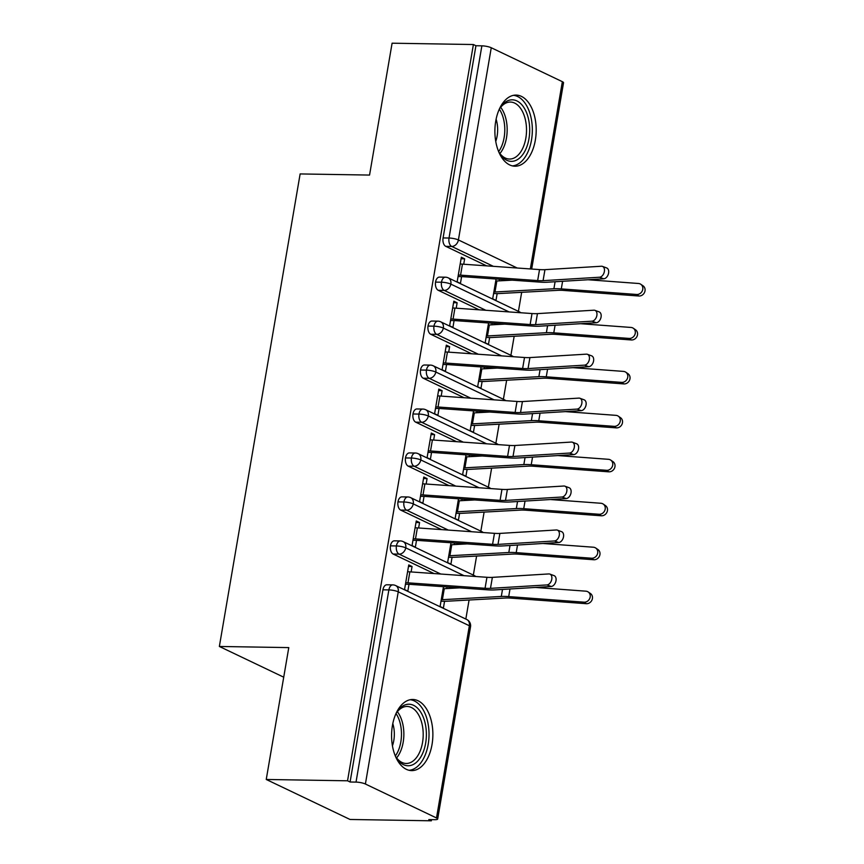<?xml version="1.0" encoding="UTF-8"?>
<svg xmlns="http://www.w3.org/2000/svg" width="864" height="864" viewBox="0 0 864 864"><rect width="100%" height="100%" fill="white"/><g stroke="black" fill="none" stroke-linecap="round" stroke-linejoin="round"><path stroke-width="1.3" d="M392.418 725.598A35.564 20.65 -89.1 0 1 412.798 699.484A35.564 20.65 -89.1 0 1 432.032 744.509A35.564 20.65 -89.1 0 1 411.642 770.612A35.564 20.65 -89.1 0 1 392.418 725.598M495.731 121.198A35.564 20.65 -89.1 0 1 516.11 95.083A35.564 20.65 -89.1 0 1 535.345 140.108A35.564 20.65 -89.1 0 1 514.955 166.212A35.564 20.65 -89.1 0 1 495.731 121.198M431.341 820.8L428.803 819.59L434.743 819.688A6.836 1.426 -170.3 0 0 437.67 819.018A6.836 1.426 -170.3 0 0 436.504 817.96L365.396 784.015A6.836 1.426 -170.3 0 0 356.022 782.104L350.082 782.006L347.544 780.797L266.242 779.468L350.039 819.472L431.341 820.8L431.536 819.634M465.826 619.056L469.076 600.016M473.342 575.1L476.593 556.06M480.848 531.144L484.11 512.104M488.365 487.188L491.627 468.148M495.882 443.232L499.133 424.181M503.388 399.276L506.65 380.225M510.905 355.32L514.166 336.269M518.422 311.364L521.672 292.313M266.242 779.468L288.781 647.6L219.359 646.466L283.727 677.192M219.359 646.466L300.132 173.934L369.554 175.068L392.094 43.2L473.396 44.528L475.934 45.738L443.081 237.935L449.021 238.032L481.874 45.835L475.934 45.738M481.874 45.835A6.836 1.426 9.7 0 1 491.26 47.747L562.356 81.68A6.836 1.426 9.7 0 1 563.533 82.75L531.684 269.039M347.544 780.797L473.396 44.528M463.72 264.244L464.648 258.811L461.084 258.746M464.648 258.811L461.344 257.234L457.142 281.848L460.436 283.424L461.603 276.61L458.039 276.556M496.076 279.018L492.685 298.825L495.99 300.391L497.156 293.587A13.684 2.862 -170.3 0 0 499.144 293.555L558.068 290.326A16.87 3.532 9.7 0 1 563.533 290.423L638.874 296.006L636.628 294.473A5.702 5.065 -55.8 0 0 642.395 290.65A5.702 5.065 -55.8 0 0 640.775 284.267A5.702 5.065 -55.8 0 0 638.507 283.489L587.984 279.742M499.327 280.865L499.597 279.266M486.626 265.853L445.77 246.348A6.836 3.974 -89.1 0 1 443.081 237.935M350.082 782.006L382.936 589.81A6.836 3.974 -89.1 0 1 386.856 584.788L392.796 584.885A6.836 3.974 90.9 0 0 388.876 589.907L382.936 589.81M434.03 573.556L393.163 554.04A6.836 3.974 -89.1 0 1 390.452 545.854A6.836 3.974 -89.1 0 1 394.373 540.832L400.313 540.929A6.836 3.974 90.9 0 0 396.392 545.951L390.452 545.854M411.124 571.936L412.052 566.503L408.748 564.926L404.546 589.55L407.84 591.116L409.007 584.312L405.443 584.248M443.48 586.71L440.089 606.517L443.394 608.094L444.56 601.279A13.684 2.862 -170.3 0 0 446.548 601.247L505.472 598.018A16.87 3.532 9.7 0 1 510.937 598.126L586.278 603.698L584.032 602.176A5.702 5.065 -55.8 0 0 589.799 598.342A5.702 5.065 -55.8 0 0 588.179 591.97A5.702 5.065 -55.8 0 0 585.911 591.181L535.388 587.444M446.731 588.557L447.001 586.958M441.547 529.6L400.68 510.084A6.836 3.974 -89.1 0 1 397.969 501.898A6.836 3.974 -89.1 0 1 401.89 496.876L407.83 496.973A6.836 3.974 90.9 0 0 403.909 501.995L397.969 501.898M418.64 527.98L419.569 522.547L416.264 520.97L412.052 545.594L415.357 547.16L416.524 540.356L412.96 540.292M450.986 542.754L447.606 562.561L450.911 564.138L452.066 557.323A13.684 2.862 -170.3 0 0 454.064 557.291L512.978 554.062A16.87 3.532 9.7 0 1 518.454 554.17L593.795 559.742L591.548 558.22A5.702 5.065 -55.8 0 0 597.316 554.386A5.702 5.065 -55.8 0 0 595.696 548.014A5.702 5.065 -55.8 0 0 593.428 547.225L542.894 543.488M454.248 544.601L454.518 543.002M449.064 485.644L408.197 466.128A6.836 3.974 -89.1 0 1 405.475 457.942A6.836 3.974 -89.1 0 1 409.396 452.92L415.336 453.017A6.836 3.974 90.9 0 0 411.415 458.039L405.475 457.942M426.146 484.024L427.075 478.591L423.781 477.014L419.569 501.628L422.874 503.204L424.04 496.4L420.476 496.336M458.503 498.798L455.123 518.605L458.417 520.182L459.583 513.367A13.684 2.862 -170.3 0 0 461.581 513.335L520.495 510.106A16.87 3.532 9.7 0 1 525.971 510.203L601.312 515.786L599.065 514.264A5.702 5.065 -55.8 0 0 604.832 510.43A5.702 5.065 -55.8 0 0 603.212 504.058A5.702 5.065 -55.8 0 0 600.944 503.269L550.411 499.532M461.765 500.645L462.035 499.046M456.57 441.688L415.714 422.172A6.836 3.974 -89.1 0 1 412.992 413.986A6.836 3.974 -89.1 0 1 416.912 408.964L422.852 409.061A6.836 3.974 90.9 0 0 418.932 414.083L412.992 413.986M433.663 440.068L434.592 434.635L431.287 433.058L427.086 457.672L430.38 459.248L431.546 452.434L427.993 452.38M466.02 454.842L462.629 474.649L465.934 476.226L467.1 469.411A13.684 2.862 -170.3 0 0 469.087 469.379L528.012 466.15A16.87 3.532 9.7 0 1 533.477 466.247L608.818 471.83L606.582 470.308A5.702 5.065 -55.8 0 0 612.338 466.474A5.702 5.065 -55.8 0 0 610.729 460.102A5.702 5.065 -55.8 0 0 608.461 459.313L557.928 455.576M469.271 456.689L469.552 455.09M464.087 397.721L423.22 378.216A6.836 3.974 -89.1 0 1 420.509 370.03A6.836 3.974 -89.1 0 1 424.429 365.008L430.369 365.105A6.836 3.974 90.9 0 0 426.449 370.127L420.509 370.03M441.18 396.112L442.109 390.679L438.804 389.102L434.592 413.716L437.897 415.292L439.063 408.478L435.499 408.424M473.537 410.886L470.146 430.693L473.45 432.27L474.617 425.455A13.684 2.862 -170.3 0 0 476.604 425.423L535.529 422.194A16.87 3.532 9.7 0 1 540.994 422.291L616.334 427.874L614.088 426.352A5.702 5.065 -55.8 0 0 619.855 422.518A5.702 5.065 -55.8 0 0 618.235 416.135A5.702 5.065 -55.8 0 0 615.967 415.357L565.445 411.62M476.788 412.733L477.058 411.134M471.604 353.765L430.736 334.26A6.836 3.974 -89.1 0 1 428.015 326.074A6.836 3.974 -89.1 0 1 431.935 321.052L437.875 321.149A6.836 3.974 90.9 0 0 433.955 326.171L428.015 326.074M448.697 352.156L449.615 346.723L446.321 345.146L442.109 369.76L445.414 371.336L446.58 364.522L443.016 364.468M481.043 366.93L477.662 386.737L480.956 388.314L482.123 381.499A13.684 2.862 -170.3 0 0 484.121 381.467L543.035 378.238A16.87 3.532 9.7 0 1 548.51 378.335L623.851 383.918L621.605 382.385A5.702 5.065 -55.8 0 0 627.372 378.562A5.702 5.065 -55.8 0 0 625.752 372.179A5.702 5.065 -55.8 0 0 623.484 371.401L572.951 367.664M484.304 368.777L484.574 367.178M479.12 309.809L438.253 290.304A6.836 3.974 -89.1 0 1 435.532 282.118A6.836 3.974 -89.1 0 1 439.452 277.096L445.392 277.193A6.836 3.974 90.9 0 0 441.472 282.215L435.532 282.118M456.203 308.2L457.132 302.767L453.827 301.19L449.626 325.804L452.93 327.38L454.086 320.566L450.533 320.512M488.56 322.974L485.179 342.781L488.473 344.347L489.64 337.543A13.684 2.862 -170.3 0 0 491.638 337.511L550.552 334.282A16.87 3.532 9.7 0 1 556.027 334.379L631.357 339.962L629.122 338.429A5.702 5.065 -55.8 0 0 634.889 334.606A5.702 5.065 -55.8 0 0 633.269 328.223A5.702 5.065 -55.8 0 0 631.001 327.445L580.468 323.698M491.81 324.821L492.091 323.222M509.112 311.936L450.846 284.116A6.836 1.426 -170.3 0 0 441.472 282.215A6.836 3.974 90.9 0 0 444.193 290.401L438.253 290.304M457.132 302.767L453.568 302.713M449.615 346.723L446.062 346.669M442.109 390.679L438.545 390.625M434.592 434.635L431.028 434.581M427.075 478.591L423.522 478.537M419.569 522.547L416.005 522.493M412.052 566.503L408.488 566.449M501.595 355.892L443.34 328.072A6.836 1.426 -170.3 0 0 433.955 326.171A6.836 3.974 90.9 0 0 436.676 334.357L430.736 334.26M494.078 399.848L435.823 372.038A6.836 1.426 -170.3 0 0 426.449 370.127A6.836 3.974 90.9 0 0 429.16 378.313L423.22 378.216M486.572 443.804L428.306 415.994A6.836 1.426 -170.3 0 0 418.932 414.083A6.836 3.974 90.9 0 0 421.654 422.269L415.714 422.172M479.056 487.76L420.8 459.95A6.836 1.426 -170.3 0 0 411.415 458.039A6.836 3.974 90.9 0 0 414.137 466.225L408.197 466.128M471.539 531.716L413.284 503.906A6.836 1.426 -170.3 0 0 403.909 501.995A6.836 3.974 90.9 0 0 406.62 510.181L400.68 510.084M464.033 575.672L405.767 547.862A6.836 1.426 -170.3 0 0 396.392 545.951A6.836 3.974 90.9 0 0 399.103 554.137L393.163 554.04M599.551 277.225A5.702 3.715 -69.7 0 0 604.206 272.268A5.702 3.715 -69.7 0 0 602.456 266.393A5.702 3.715 -69.7 0 0 601.42 266.242L544.957 269.665L543.078 280.66L599.551 277.225L603.763 278.791L547.301 282.215A22.799 4.763 9.7 0 1 539.968 282.118L462.888 276.674A7.754 1.62 -170.3 0 0 461.603 276.61M602.456 266.393L606.679 267.948A5.702 3.715 110.3 0 1 608.429 273.823A5.702 3.715 110.3 0 1 603.763 278.791M544.957 269.665A16.87 3.532 -170.3 0 1 539.536 269.59L462.456 264.146A13.684 2.862 9.7 0 0 460.177 264.049L458.298 275.033A13.684 2.862 9.7 0 1 460.577 275.141L537.656 280.584A16.87 3.532 -170.3 0 0 543.078 280.66M640.775 284.267L643.021 285.8A5.702 5.065 124.2 0 1 644.641 292.172A5.702 5.065 124.2 0 1 638.874 296.006M493.592 293.522L497.156 293.587M636.628 294.473L561.298 288.9A22.799 4.763 -170.3 0 0 553.9 288.76L494.986 291.989A7.754 1.62 9.7 0 1 493.852 292.01L495.731 281.016A7.754 1.62 9.7 0 0 496.865 280.994L512.255 280.152M592.034 321.181A5.702 3.715 -69.7 0 0 596.7 316.224A5.702 3.715 -69.7 0 0 594.95 310.349A5.702 3.715 -69.7 0 0 593.914 310.198L537.44 313.621L535.561 324.616L592.034 321.181L596.257 322.747L539.784 326.171A22.799 4.763 9.7 0 1 532.462 326.074L455.382 320.63A7.754 1.62 -170.3 0 0 454.086 320.566M594.95 310.349L599.162 311.904A5.702 3.715 110.3 0 1 600.912 317.779A5.702 3.715 110.3 0 1 596.257 322.747M537.44 313.621A16.87 3.532 -170.3 0 1 532.019 313.546L454.939 308.102A13.684 2.862 9.7 0 0 452.671 308.005L450.792 318.989A13.684 2.862 9.7 0 1 453.06 319.097L530.14 324.54A16.87 3.532 -170.3 0 0 535.561 324.616M584.518 365.137A5.702 3.715 -69.7 0 0 589.183 360.18A5.702 3.715 -69.7 0 0 587.434 354.305A5.702 3.715 -69.7 0 0 586.397 354.154L529.924 357.577L528.044 368.572L584.518 365.137L588.74 366.703L532.267 370.127A22.799 4.763 9.7 0 1 524.945 370.03L447.865 364.586A7.754 1.62 -170.3 0 0 446.58 364.522M587.434 354.305L591.656 355.86A5.702 3.715 110.3 0 1 593.406 361.735A5.702 3.715 110.3 0 1 588.74 366.703M529.924 357.577A16.87 3.532 -170.3 0 1 524.502 357.502L447.433 352.058A13.684 2.862 9.7 0 0 445.154 351.961L443.275 362.945A13.684 2.862 9.7 0 1 445.554 363.053L522.634 368.496A16.87 3.532 -170.3 0 0 528.044 368.572M577.001 409.104A5.702 3.715 -69.7 0 0 581.666 404.136A5.702 3.715 -69.7 0 0 579.917 398.261A5.702 3.715 -69.7 0 0 578.88 398.11L522.418 401.544L520.538 412.528L577.001 409.104L581.224 410.659L524.75 414.083A22.799 4.763 9.7 0 1 517.428 413.986L440.348 408.542A7.754 1.62 -170.3 0 0 439.063 408.478M579.917 398.261L584.14 399.816A5.702 3.715 110.3 0 1 585.889 405.691A5.702 3.715 110.3 0 1 581.224 410.659M522.418 401.544A16.87 3.532 -170.3 0 1 516.996 401.458L439.916 396.014A13.684 2.862 9.7 0 0 437.638 395.917L435.758 406.901A13.684 2.862 9.7 0 1 438.037 407.009L515.117 412.452A16.87 3.532 -170.3 0 0 520.538 412.528M569.495 453.06A5.702 3.715 -69.7 0 0 574.15 448.092A5.702 3.715 -69.7 0 0 572.411 442.217A5.702 3.715 -69.7 0 0 571.374 442.066L514.901 445.5L513.022 456.484L569.495 453.06L573.707 454.615L517.244 458.039A22.799 4.763 9.7 0 1 509.922 457.942L432.842 452.498A7.754 1.62 -170.3 0 0 431.546 452.434M572.411 442.217L576.623 443.772A5.702 3.715 110.3 0 1 578.372 449.647A5.702 3.715 110.3 0 1 573.707 454.615M514.901 445.5A16.87 3.532 -170.3 0 1 509.479 445.414L432.4 439.97A13.684 2.862 9.7 0 0 430.132 439.873L428.252 450.868A13.684 2.862 9.7 0 1 430.52 450.965L507.6 456.408A16.87 3.532 -170.3 0 0 513.022 456.484M633.269 328.223L635.504 329.756A5.702 5.065 124.2 0 1 637.124 336.128A5.702 5.065 124.2 0 1 631.357 339.962M486.076 337.478L489.64 337.543M629.122 338.429L553.781 332.856A22.799 4.763 -170.3 0 0 546.383 332.716L487.469 335.945A7.754 1.62 9.7 0 1 486.335 335.966L488.214 324.972A7.754 1.62 9.7 0 0 489.348 324.95L504.738 324.108M625.752 372.179L627.998 373.712A5.702 5.065 124.2 0 1 629.608 380.084A5.702 5.065 124.2 0 1 623.851 383.918M478.57 381.434L482.123 381.499M621.605 382.385L546.264 376.812A22.799 4.763 -170.3 0 0 538.877 376.672L479.952 379.901A7.754 1.62 9.7 0 1 478.829 379.922L480.708 368.928A7.754 1.62 9.7 0 0 481.831 368.917L497.232 368.064M618.235 416.135L620.482 417.668A5.702 5.065 124.2 0 1 622.102 424.04A5.702 5.065 124.2 0 1 616.334 427.874M471.053 425.39L474.617 425.455M614.088 426.352L538.747 420.768A22.799 4.763 -170.3 0 0 531.36 420.628L472.446 423.857A7.754 1.62 9.7 0 1 471.312 423.878L473.191 412.884A7.754 1.62 9.7 0 0 474.314 412.873L489.715 412.031M610.729 460.102L612.965 461.624A5.702 5.065 124.2 0 1 614.585 467.996A5.702 5.065 124.2 0 1 608.818 471.83M463.536 469.346L467.1 469.411M606.582 470.308L531.241 464.724A22.799 4.763 -170.3 0 0 523.843 464.584L464.929 467.813A7.754 1.62 9.7 0 1 463.795 467.834L465.674 456.84A7.754 1.62 9.7 0 0 466.808 456.829L482.198 455.987M499.619 108.497A30.78 17.874 -89.1 0 1 521.219 104.112A30.78 17.874 -89.1 0 1 528.962 138.769A30.78 17.874 -89.1 0 1 498.906 152.269M498.701 151.794A28.501 16.546 90.9 0 0 509.501 159.052A28.501 16.546 90.9 0 0 525.841 138.132A28.501 16.546 90.9 0 0 510.43 102.06A28.501 16.546 90.9 0 0 499.403 108.972M496.109 119.2A22.442 13.025 -89.1 0 1 497.113 136.112A22.442 13.025 -89.1 0 1 495.742 141.458M512.374 165.888A35.338 20.52 90.9 0 0 531.5 139.979A35.338 20.52 90.9 0 0 513.518 95.321M396.306 712.897A30.78 17.874 -89.1 0 1 417.906 708.512A30.78 17.874 -89.1 0 1 425.65 743.17A30.78 17.874 -89.1 0 1 395.593 756.67M395.388 756.194A28.501 16.546 90.9 0 0 406.188 763.463A28.501 16.546 90.9 0 0 422.528 742.532A28.501 16.546 90.9 0 0 407.117 706.46A28.501 16.546 90.9 0 0 396.09 713.372M392.796 723.6A22.442 13.025 -89.1 0 1 393.8 740.513A22.442 13.025 -89.1 0 1 392.429 745.87M409.061 770.288A35.338 20.52 90.9 0 0 428.188 744.39A35.338 20.52 90.9 0 0 410.206 699.721M561.978 497.016A5.702 3.715 -69.7 0 0 566.644 492.048A5.702 3.715 -69.7 0 0 564.894 486.173A5.702 3.715 -69.7 0 0 563.857 486.022L507.384 489.456L505.505 500.44L561.978 497.016L566.201 498.571L509.728 501.995A22.799 4.763 9.7 0 1 502.405 501.898L425.326 496.454A7.754 1.62 -170.3 0 0 424.04 496.4M564.894 486.173L569.117 487.728A5.702 3.715 110.3 0 1 570.856 493.603A5.702 3.715 110.3 0 1 566.201 498.571M507.384 489.456A16.87 3.532 -170.3 0 1 501.962 489.38L424.883 483.937A13.684 2.862 9.7 0 0 422.615 483.829L420.736 494.824A13.684 2.862 9.7 0 1 423.014 494.921L500.083 500.364A16.87 3.532 -170.3 0 0 505.505 500.44M603.212 504.058L605.448 505.58A5.702 5.065 124.2 0 1 607.068 511.952A5.702 5.065 124.2 0 1 601.312 515.786M456.03 513.302L459.583 513.367M599.065 514.264L523.724 508.68A22.799 4.763 -170.3 0 0 516.326 508.55L457.412 511.769A7.754 1.62 9.7 0 1 456.289 511.79L458.158 500.796A7.754 1.62 9.7 0 0 459.292 500.785L474.692 499.943M554.461 540.972A5.702 3.715 -69.7 0 0 559.127 536.004A5.702 3.715 -69.7 0 0 557.377 530.129A5.702 3.715 -69.7 0 0 556.34 529.978L499.878 533.412L497.999 544.396L554.461 540.972L558.684 542.527L502.211 545.962A22.799 4.763 9.7 0 1 494.888 545.854L417.809 540.41A7.754 1.62 -170.3 0 0 416.524 540.356M557.377 530.129L561.6 531.684A5.702 3.715 110.3 0 1 563.35 537.559A5.702 3.715 110.3 0 1 558.684 542.527M499.878 533.412A16.87 3.532 -170.3 0 1 494.456 533.336L417.377 527.893A13.684 2.862 9.7 0 0 415.098 527.785L413.219 538.78A13.684 2.862 9.7 0 1 415.498 538.877L492.577 544.32A16.87 3.532 -170.3 0 0 497.999 544.396M595.696 548.014L597.942 549.536A5.702 5.065 124.2 0 1 599.562 555.908A5.702 5.065 124.2 0 1 593.795 559.742M448.513 557.269L452.066 557.323M591.548 558.22L516.208 552.636A22.799 4.763 -170.3 0 0 508.82 552.506L449.896 555.725A7.754 1.62 9.7 0 1 448.772 555.746L450.652 544.752A7.754 1.62 9.7 0 0 451.775 544.741L467.176 543.899M546.955 584.928A5.702 3.715 -69.7 0 0 551.61 579.96A5.702 3.715 -69.7 0 0 549.86 574.085A5.702 3.715 -69.7 0 0 548.834 573.934L492.361 577.368L490.482 588.352L546.955 584.928L551.167 586.483L494.705 589.918A22.799 4.763 9.7 0 1 487.372 589.81L410.303 584.366A7.754 1.62 -170.3 0 0 409.007 584.312M549.86 574.085L554.083 575.64A5.702 3.715 110.3 0 1 555.833 581.515A5.702 3.715 110.3 0 1 551.167 586.483M492.361 577.368A16.87 3.532 -170.3 0 1 486.94 577.292L409.86 571.849A13.684 2.862 9.7 0 0 407.581 571.741L405.702 582.736A13.684 2.862 9.7 0 1 407.981 582.833L485.06 588.276A16.87 3.532 -170.3 0 0 490.482 588.352M588.179 591.97L590.425 593.492A5.702 5.065 124.2 0 1 592.045 599.864A5.702 5.065 124.2 0 1 586.278 603.698M440.996 601.225L444.56 601.279M584.032 602.176L508.702 596.592A22.799 4.763 -170.3 0 0 501.304 596.462L442.39 599.681A7.754 1.62 9.7 0 1 441.256 599.702L443.135 588.719A7.754 1.62 9.7 0 0 444.269 588.697L459.659 587.855M491.26 47.747L458.406 239.944L517.212 268.013M530.345 268.942L562.356 81.68M493.366 266.328L451.71 246.445A6.836 3.974 90.9 0 1 449.021 238.032A6.836 1.426 9.7 0 1 458.406 239.944A6.836 5.378 115.5 0 1 451.71 246.445L445.77 246.348M436.504 817.96L469.357 625.752L398.25 591.818L365.396 784.015M356.022 782.104L388.876 589.907A6.836 1.426 -170.3 0 1 398.25 591.818A6.836 5.378 115.5 0 0 395.636 585.554A6.836 6.836 0 0 0 392.796 584.885M437.67 819.018L470.524 626.821A6.836 1.426 -170.3 0 0 469.357 625.752A6.836 5.378 115.5 0 0 466.733 619.488L395.636 585.554M445.392 277.193A6.836 6.836 0 0 1 448.232 277.852A6.836 5.378 115.5 0 1 450.846 284.116A6.836 5.378 115.5 0 1 444.193 290.401L485.849 310.284M448.232 277.852L519.329 311.796A6.836 5.378 115.5 0 1 520.614 312.746M478.343 354.24L436.676 334.357A6.836 5.378 115.5 0 0 443.34 328.072A6.836 5.378 115.5 0 0 440.716 321.818A6.836 6.836 0 0 0 437.875 321.149M470.826 398.207L429.16 378.313M463.309 442.163L421.654 422.269A6.836 5.378 115.5 0 0 428.306 415.994A6.836 5.378 115.5 0 0 425.693 409.73A6.836 6.836 0 0 0 422.852 409.061M455.792 486.119L414.137 466.225A6.836 5.378 115.5 0 0 420.8 459.95A6.836 5.378 115.5 0 0 418.176 453.686A6.836 6.836 0 0 0 415.336 453.017M448.286 530.075L406.631 510.181A6.836 5.378 115.5 0 0 413.284 503.906A6.836 5.378 115.5 0 0 410.659 497.642A6.836 6.836 0 0 0 407.83 496.973M440.77 574.031L399.114 554.148A6.836 5.378 115.5 0 0 405.767 547.862A6.836 5.378 115.5 0 0 403.142 541.598A6.836 6.836 0 0 0 400.313 540.929M440.716 321.818L511.812 355.752A6.836 5.378 115.5 0 1 513.108 356.702M430.369 365.105A6.836 6.836 0 0 1 433.199 365.774A6.836 5.378 115.5 0 1 435.823 372.038A6.836 5.378 115.5 0 1 429.17 378.313M433.199 365.774L504.306 399.708A6.836 5.378 115.5 0 1 505.591 400.658M425.693 409.73L496.789 443.664A6.836 5.378 115.5 0 1 498.074 444.614M418.176 453.686L489.272 487.62A6.836 5.378 115.5 0 1 490.568 488.57M410.659 497.642L481.756 531.576A6.836 5.378 115.5 0 1 483.052 532.526M403.142 541.598L474.25 575.532A6.836 5.378 115.5 0 1 475.535 576.482M462.456 264.146L460.577 275.141M539.536 269.59L537.656 280.584M561.298 288.9L562.594 281.286M553.9 288.76L555.098 281.74M494.986 291.989L496.865 280.994M454.939 308.102L453.06 319.097M532.019 313.546L530.14 324.54M447.433 352.058L445.554 363.053M524.502 357.502L522.634 368.496M439.916 396.014L438.037 407.009M516.996 401.458L515.117 412.452M432.4 439.97L430.52 450.965M509.479 445.414L507.6 456.408M553.781 332.856L555.077 325.242M546.383 332.716L547.582 325.696M487.469 335.945L489.348 324.95M546.264 376.812L547.571 369.198M538.877 376.672L540.076 369.652M479.952 379.901L481.831 368.917M538.747 420.768L540.054 413.154M531.36 420.628L532.559 413.608M472.446 423.857L474.314 412.873M531.241 464.724L532.537 457.11M523.843 464.584L525.042 457.574M464.929 467.813L466.808 456.829M500.666 107.276A28.501 16.546 -89.1 0 1 506.498 137.819A28.501 16.546 -89.1 0 1 499.921 153.522M498.636 151.632A27.562 16.006 90.9 0 0 504.133 137.538A27.562 16.006 90.9 0 0 499.327 109.134M397.364 711.688A28.501 16.546 -89.1 0 1 403.186 742.219A28.501 16.546 -89.1 0 1 396.608 757.922M395.323 756.032A27.562 16.006 90.9 0 0 400.82 741.938A27.562 16.006 90.9 0 0 396.014 713.534M424.883 483.937L423.014 494.921M501.962 489.38L500.083 500.364M523.724 508.68L525.031 501.066M516.326 508.55L517.536 501.53M457.412 511.769L459.292 500.785M417.377 527.893L415.498 538.877M494.456 533.336L492.577 544.32M516.208 552.636L517.514 545.033M508.82 552.506L510.019 545.486M449.896 555.725L451.775 544.741M409.86 571.849L407.981 582.833M486.94 577.292L485.06 588.276M508.702 596.592L509.998 588.989M501.304 596.462L502.502 589.442M442.39 599.681L444.269 588.697M520.808 312.757A6.836 6.836 0 0 0 519.329 311.796M513.302 356.713A6.836 6.836 0 0 0 511.812 355.752M505.786 400.669A6.836 6.836 0 0 0 504.306 399.708M498.269 444.625A6.836 6.836 0 0 0 496.789 443.664M490.752 488.581A6.836 6.836 0 0 0 489.272 487.62M483.246 532.537A6.836 6.836 0 0 0 481.756 531.576M475.729 576.493A6.836 6.836 0 0 0 474.25 575.532M470.524 626.821A6.836 6.836 0 0 0 466.733 619.488"/></g></svg>
